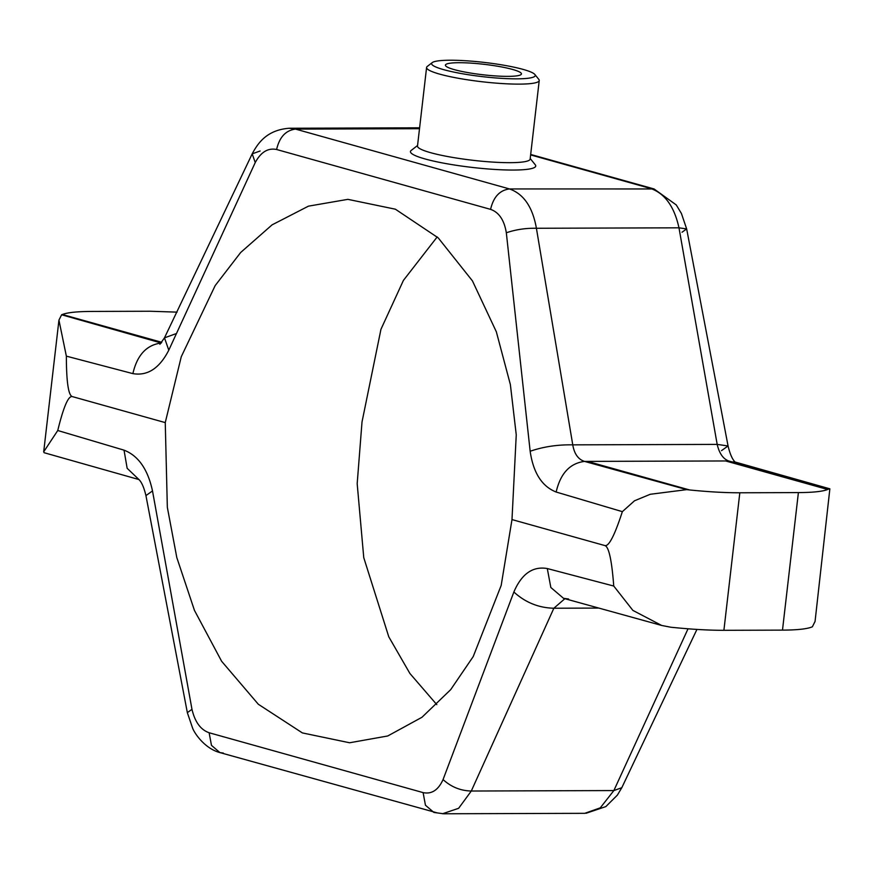 <?xml version="1.0" encoding="UTF-8"?>
<svg xmlns="http://www.w3.org/2000/svg" width="874" height="874" viewBox="0 0 874 874"><rect width="100%" height="100%" fill="white"/><g stroke="black" fill="none" stroke-linecap="round" stroke-linejoin="round"><path stroke-width="1.31" d="M811.673 627.062L811.717 627.04C806.691 629.018 796.957 630.045 782.492 630.121L723.901 630.307C709.251 630.329 692.459 629.389 673.537 627.488L673.537 627.51A90.721 12.476 6.6 0 1 670.795 627.226L661.662 625.456L563.533 598.319L550.828 587.481L547.299 568.548L613.745 586.039L632.907 610.423L661.662 625.456M782.492 630.121L798.399 492.586L739.819 492.783C725.158 492.794 708.377 491.854 689.455 489.943L689.455 489.921A90.721 12.476 6.6 0 1 686.724 489.637L584.531 461.406C578.217 459.396 574.294 453.879 572.765 444.855L536.407 228.267C532.637 207.062 523.668 193.952 509.498 188.948L295.532 129.101L289.207 128.249L419.607 127.812M436.803 704.641L409.906 673.483L388.777 636.796L363.759 557.656L357.182 483.661L362.011 421.967L380.955 329.301L403.417 280.401L437.197 236.92M613.745 586.039C611.789 560.201 608.839 546.72 604.884 545.573L511.989 519.582L501.173 585.449L473.216 656.571L450.678 689.662L421.978 717.27L387.75 735.974L349.622 742.769L302.371 732.915L258.311 704.247L221.614 661.257L194.443 610.347L176.81 557.579L167.338 507.324L165.252 422.601L72.356 396.61C68.401 395.54 63.529 406.847 57.75 430.511L124.032 450.154C138.31 455.682 147.804 469.272 152.502 490.915L191.974 709.327L187.342 712.638L192.575 728.053C194.432 733.22 204.745 748.603 219.942 752.601L223.329 753.06M511.989 519.582L516.25 434.837L510.372 384.582L496.345 331.803L472.441 280.882L438.224 237.881L395.387 209.203L347.885 199.348L308.446 206.155L272.065 224.869L240.689 252.477L215.179 285.579L181.268 356.723L165.252 422.601M177.072 312.138L150.099 311.242L91.508 311.439C77.043 311.505 67.309 312.531 62.283 314.52M191.974 709.327C194.935 721.968 200.649 729.779 209.126 732.751L423.103 792.609C431.669 794.4 438.322 790.052 443.063 779.564L513.868 591.993C521.647 573.847 532.79 566.024 547.299 568.548M564.866 598.701L553.865 608.228L471.294 791.025L458.632 808.297L442.506 813.749M584.761 813.323L600.285 807.838L613.865 790.566L688.035 628.788M530.627 154.917L650.671 188.5C664.874 193.504 674.313 206.603 678.978 227.819L717.183 444.396C719.324 453.42 723.148 458.937 728.665 460.948L828.301 489.178L829.863 488.828L815.06 621.447L812.372 626.778A90.721 12.476 -173.4 0 1 811.717 627.073M138.977 479.564L44.137 452.721L43.7 451.814L57.75 430.511M152.502 490.915L145.936 495.602L187.342 712.638M443.063 779.564C451.137 786.95 460.543 790.762 471.294 791.025L613.865 790.566L621.807 787.703L617.361 795.132L605.846 806.593L586.072 813.279M513.868 591.993C525.307 602.459 538.635 607.867 553.865 608.228L598.679 608.075M161.756 342.302L62.283 314.487A90.721 12.476 6.6 0 0 61.628 314.782L58.94 320.113L66.358 356.144C66.413 381.982 68.412 395.474 72.356 396.61M828.301 489.178A90.721 12.476 -173.4 0 1 827.634 489.473L827.634 489.506C822.609 491.494 812.864 492.521 798.399 492.586M604.884 545.573C608.839 546.643 614.662 535.336 622.354 511.661L634.535 500.769L650.256 494.28L686.724 489.637M66.358 356.144L132.881 373.624C147.553 376.126 159.516 368.304 168.791 350.179L255.241 162.553C260.878 152.076 268.001 147.728 276.61 149.509L490.587 209.367C499.01 212.338 504.265 220.15 506.33 232.79L530.157 451.257C533.304 472.867 541.967 486.457 556.159 492.029C560.42 473.479 569.881 463.264 584.531 461.406L587.514 461.396L689.455 489.921M587.514 461.396L725.682 460.959L827.634 489.473L725.682 460.959L735.416 462.346C732.521 459.79 730.063 454.338 728.064 445.959L721.498 450.645M556.159 492.029L622.354 511.661M417.553 145.499L411.206 150.426A63.048 8.664 6.6 0 0 442.288 162.903A63.048 8.664 6.6 0 0 513.322 170.048A63.048 8.664 6.6 0 0 535.259 164.782L530.212 158.533M132.881 373.624C137.152 355.073 146.613 344.869 161.264 343.012L61.628 314.782M168.791 350.179L164.476 337.845L175.718 333.792M255.241 162.553L252.193 153.846L260.135 150.994M506.33 232.79C515.627 229.578 525.656 228.07 536.407 228.267L678.978 227.819L686.658 228.922L682.026 232.233M530.157 451.257C543.322 446.712 557.525 444.582 572.765 444.855L717.183 444.396L728.064 445.959L686.658 228.922L681.425 213.496L676.279 204.953L654.058 188.959L530.682 154.447M534.855 74.487L538.81 79.381A56.701 7.79 -173.4 0 1 539.236 80.517L530.147 159.068A56.701 7.79 -173.4 0 1 510.001 162.673A56.701 7.79 -173.4 0 1 449.586 156.883A56.701 7.79 -173.4 0 1 417.499 146.034L426.588 67.484A56.701 7.79 -173.4 0 1 427.255 66.468L432.226 62.611A52.167 7.167 -173.4 0 1 484.251 62.415A52.167 7.167 -173.4 0 1 534.855 74.487A52.167 7.167 -173.4 0 1 516.709 78.846A52.167 7.167 -173.4 0 1 457.932 72.924A52.167 7.167 -173.4 0 1 432.226 62.611M539.236 80.517A56.701 7.79 -173.4 0 1 519.09 84.123A56.701 7.79 -173.4 0 1 458.675 78.332A56.701 7.79 -173.4 0 1 426.588 67.484M512.568 69.439A38.27 5.266 6.6 0 0 470.715 63.103A38.27 5.266 6.6 0 0 445.401 65.135A38.27 5.266 6.6 0 0 482.819 74.76A38.27 5.266 6.6 0 0 521.45 73.929A38.27 5.266 6.6 0 0 512.568 69.439M723.901 630.307L739.819 492.783M124.032 450.154L127.156 468.3L138.89 479.487M209.126 732.751L211.475 745.369L219.942 752.601L437.306 812.907M423.103 792.609L425.452 805.227L433.919 812.459L443.544 813.76M568.613 599.007L563.533 598.319M654.058 188.959L509.498 188.948C499.731 190.193 493.428 197 490.587 209.367M419.498 128.707L295.532 129.101C285.765 130.335 279.451 137.142 276.61 149.509M584.804 813.323L443.588 813.77M138.584 479.214C141.479 481.76 143.937 487.222 145.936 495.602M621.807 787.703L696.928 629.422M43.7 451.814L58.94 320.113M159.898 344.301L164.476 337.845L252.193 153.846C258.311 142.32 267.444 129.92 289.25 128.249M733.745 461.636L829.863 488.828"/></g></svg>
